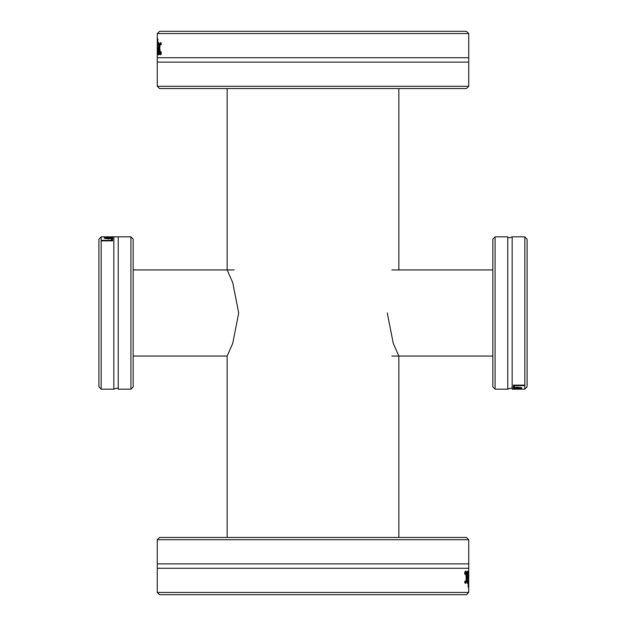 <?xml version="1.0" encoding="UTF-8"?>
<svg xmlns="http://www.w3.org/2000/svg" width="626" height="626" viewBox="0 0 626 626"><rect width="100%" height="100%" fill="white"/><g stroke="black" fill="none" stroke-linecap="round" stroke-linejoin="round"><path stroke-width="0.94" d="M468.725 539.714L466.472 537.46L159.528 537.46L157.275 539.714L468.725 539.714L468.725 563.885L157.275 563.885L157.275 591.993M157.298 592.446L159.622 594.7L466.378 594.7L468.702 592.446L157.298 592.446M468.702 592.446L468.725 568.275L157.275 568.275M468.287 587.165L468.498 571.389L468.725 587.165L468.553 574.065L468.107 587.165M467.192 579.559L467.301 581.351L467.575 581.742L467.966 580.944L467.966 582.97L467.567 583.51L467.09 582.626L466.894 579.48L466.894 571.389L467.192 572.641L467.685 571.061L467.849 578.283L466.894 579.559M465.118 581.233L465.556 581.757C465.908 582.164 466.127 580.67 466.221 577.282L465.556 572.86L464.789 574.292L464.789 572.054L465.548 571.123L466.315 572.641L466.581 577.282L466.315 581.883L465.548 583.495L464.789 582.587L464.789 581.233M465.188 581.757L464.93 582.869M464.946 571.741L465.204 572.86M465.556 581.757L464.789 581.757M465.556 572.86L464.789 572.86M467.192 574.308L467.192 577.595L467.857 574.958L467.599 572.9L466.894 574.308M467.599 572.9L466.894 572.9M467.575 581.742L466.973 581.742M467.849 578.283L466.894 578.283M467.966 582.97L467.168 582.97M467.958 572.109L467.293 572.109M398.864 537.46L398.864 356.045L393.277 343.408L387.291 313M227.136 88.54L227.136 269.955L232.723 282.592L238.709 313L232.723 343.408L227.136 356.045L227.136 537.46M157.275 86.286L159.528 88.54L466.472 88.54L468.725 86.286L157.275 86.286L157.275 62.115L468.725 62.115L468.725 34.007M468.702 33.554L466.378 31.3L159.622 31.3L157.298 33.554L468.702 33.554M157.298 33.554L157.275 57.725L468.725 57.725M157.713 38.835L157.502 54.611L157.275 38.835L157.447 51.935L157.893 38.835M158.808 46.441L158.699 44.649L158.425 44.258L158.034 45.056L158.034 43.03L158.433 42.49L158.91 43.374L159.106 46.52L159.106 54.611L158.808 53.359L158.315 54.939L158.151 47.717L159.106 46.441M160.882 44.767L160.444 44.243C160.092 43.836 159.873 45.33 159.779 48.718L160.444 53.14L161.211 51.708L161.211 53.946L160.452 54.877L159.685 53.359L159.419 48.718L159.685 44.117L160.452 42.505L161.211 43.413L161.211 44.767M160.812 44.243L161.07 43.131M161.054 54.259L160.796 53.14M160.444 44.243L161.211 44.243M160.444 53.14L161.211 53.14M158.808 51.692L158.808 48.405L158.143 51.042L158.401 53.1L159.106 51.692M158.401 53.1L159.106 53.1M158.425 44.258L159.027 44.258M158.151 47.717L159.106 47.717M158.034 43.03L158.832 43.03M158.042 53.891L158.707 53.891M495.088 389.169L495.088 236.831L492.834 239.085L492.834 386.915L495.088 389.169L507.764 389.169L507.764 236.831C507.584 238.123 509.055 238.123 512.162 236.831L512.162 389.169C512.389 387.901 510.926 387.901 507.764 389.169M524.838 389.129L527.092 386.719L527.092 239.281L524.838 236.871L524.838 389.129L512.162 389.169M519.533 389.169L513.39 389.153L519.65 389.02L513.39 388.746L521.505 388.496L515.221 388.824L521.505 389.169M513.39 386.97L513.39 385.139L524.205 385.139L524.205 385.608L514.666 385.608L514.666 386.97L513.39 386.97M513.203 387.94L517.405 387.079L521.732 387.877L518.054 388.417L517.311 388.417L517.311 387.4L514.4 387.94L515.378 388.394L513.203 387.94M520.832 388.276L520.832 387.384M518.351 387.275L517.311 387.275M513.891 388.394L513.891 387.439M514.4 387.94L514.4 387.306M520.613 387.862L518.351 387.4L518.351 388.214L519.979 388.136L520.613 387.33M514.666 385.804L513.39 385.804L513.39 385.139M524.205 385.608L524.205 385.139M514.666 385.608L514.666 385.139M133.166 386.915L133.166 239.085L130.912 236.831L130.912 389.169L133.166 386.915M130.912 389.169L118.236 389.169L118.236 236.831L130.912 236.831M101.162 236.871L98.908 239.281L98.908 386.719L101.162 389.129L101.162 236.871L118.236 236.831M118.236 389.169C118.463 387.901 116.992 387.901 113.838 389.169L113.838 236.831M106.467 236.831L112.61 236.847L106.35 236.98L112.61 237.254L104.495 237.504L110.779 237.176L104.495 236.831M112.61 239.03L112.61 240.861L101.795 240.861L101.795 240.392L111.334 240.392L111.334 239.03L112.61 239.03M112.797 238.06L108.595 238.921L104.268 238.123L107.946 237.583L108.689 237.583L108.689 238.6L111.6 238.06L110.622 237.606L112.797 238.06M105.168 237.724L105.168 238.616M107.649 238.725L108.689 238.725M112.109 237.606L112.109 238.561M111.6 238.06L111.6 238.694M105.387 238.138L107.649 238.6L107.649 237.786L106.021 237.864L105.387 238.67M111.334 240.196L112.61 240.196L112.61 240.861M101.795 240.392L101.795 240.861M111.334 240.392L111.334 240.861M466.315 581.883L465.165 581.883M466.315 572.641L465.165 572.641M159.685 44.117L160.835 44.117M159.685 53.359L160.835 53.359M518.054 388.417L518.054 387.275M513.43 388.206L513.43 387.635M107.946 237.583L107.946 238.725M112.57 237.794L112.57 238.365M157.275 539.714L157.275 563.885M468.725 568.275L468.725 563.885M398.864 88.54L398.864 269.955M468.725 86.286L468.725 62.115M157.275 57.725L157.275 62.115M234.124 269.955L133.166 269.955M227.136 356.045L133.166 356.045M391.876 356.045L492.834 356.045M391.876 269.955L492.834 269.955M495.088 236.831L507.764 236.831M512.162 236.831L524.385 236.831M113.838 389.169L101.615 389.169"/></g></svg>
